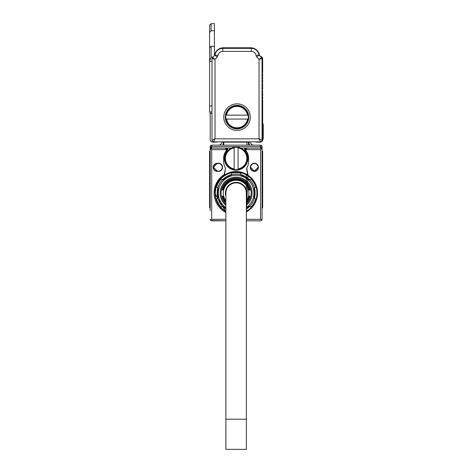 <?xml version="1.0" encoding="UTF-8"?>
<svg xmlns="http://www.w3.org/2000/svg" width="473" height="473" viewBox="0 0 473 473"><rect width="100%" height="100%" fill="white"/><g stroke="black" fill="none" stroke-linecap="round" stroke-linejoin="round"><path stroke-width="0.71" d="M225.875 211.532A21.102 21.102 0 0 1 217.639 182.903A21.102 21.102 0 0 1 246.244 174.567L246.374 211.532A21.102 21.102 0 0 0 246.244 174.567M225.875 211.189A20.8 20.8 0 0 1 217.947 182.974A20.8 20.8 0 0 1 256.928 192.925A20.8 20.8 0 0 1 246.374 211.189M245.227 176.417A18.991 18.991 0 0 1 250.182 180.314L240.154 174.525A18.991 18.991 0 0 1 245.227 176.417M254.214 187.296A18.991 18.991 0 0 1 254.468 198.004L254.214 187.296A18.991 18.991 0 0 1 254.468 198.004L255.686 199.216A20.499 20.499 0 0 1 251.216 206.961L249.555 206.518A18.991 18.991 0 0 1 246.374 209.078A18.991 18.991 0 0 0 249.555 206.518L250.182 205.856L246.374 208.055L250.182 205.856A18.991 18.991 0 0 0 254.214 198.879L254.214 187.296A18.991 18.991 0 0 0 241.041 174.738L240.591 173.077A20.499 20.499 0 0 0 231.652 173.077L231.208 174.738L232.095 174.525L222.694 179.657A18.991 18.991 0 0 1 231.208 174.738M225.875 209.078A18.991 18.991 0 0 1 222.694 206.518L222.062 205.856L225.875 208.055L222.062 205.856A18.991 18.991 0 0 1 218.035 198.879L217.775 198.004A18.991 18.991 0 0 1 217.775 188.171L218.035 198.879L218.035 187.296A18.991 18.991 0 0 1 222.062 180.314L232.095 174.525A18.991 18.991 0 0 1 241.041 174.738M254.468 188.171L255.686 186.953A20.499 20.499 0 0 0 251.216 179.208L249.555 179.657M222.694 206.518L221.033 206.961A20.499 20.499 0 0 1 216.563 199.216L217.775 198.004M217.775 188.171L216.563 186.953A20.499 20.499 0 0 1 221.033 179.208L222.694 179.657M225.875 207.623A17.785 17.785 0 0 1 220.513 184.559A17.785 17.785 0 0 1 244.653 177.476A17.785 17.785 0 0 1 246.374 207.623M250.182 180.314L240.154 174.525M225.875 205.341A15.981 15.981 0 0 1 243.784 179.066A15.981 15.981 0 0 1 246.374 205.341M225.875 204.141A15.077 15.077 0 0 1 243.353 179.858A15.077 15.077 0 0 1 246.374 204.141M225.875 202.314A13.794 13.794 0 0 1 222.665 196.1L222.665 196.1M225.875 202.03A13.605 13.605 0 0 1 222.854 196.1M225.875 201.681A13.38 13.38 0 0 1 223.09 196.1L223.09 196.1M225.875 201.386A13.191 13.191 0 0 1 223.28 196.1M225.875 200.777A12.812 12.812 0 0 1 242.265 181.839A12.812 12.812 0 0 1 246.374 200.777M223.28 190.069L223.28 190.069A13.191 13.191 0 0 1 248.964 190.069L248.964 190.069M223.09 190.069A13.38 13.38 0 0 1 249.159 190.069M222.854 190.069L222.854 190.069A13.605 13.605 0 0 1 249.389 190.069L249.389 190.069M222.665 190.069A13.794 13.794 0 0 1 249.584 190.069M222.434 190.069L222.434 190.069A14.019 14.019 0 0 1 249.815 190.069L249.815 190.069M222.239 190.069A14.208 14.208 0 0 1 250.01 190.069M225.875 202.923A14.208 14.208 0 0 1 222.239 196.1L222.239 196.1M225.875 202.651A14.019 14.019 0 0 1 222.434 196.1M248.964 196.1L248.964 196.1A13.191 13.191 0 0 1 246.374 201.386M249.159 196.1A13.38 13.38 0 0 1 246.374 201.681M249.389 196.1L249.389 196.1A13.605 13.605 0 0 1 246.374 202.03M249.584 196.1A13.794 13.794 0 0 1 246.374 202.314M249.815 196.1L249.815 196.1A14.019 14.019 0 0 1 246.374 202.651M250.01 196.1A14.208 14.208 0 0 1 246.374 202.923M225.875 196.165A10.702 10.702 0 0 1 241.254 183.695A10.702 10.702 0 0 1 246.374 196.165M224.214 210.875L224.764 210.875M247.48 210.875L248.029 210.875M225.875 419.202L225.875 193.085A10.252 10.252 0 0 1 236.122 182.838A10.252 10.252 0 0 1 246.374 193.085L246.374 449.35L225.875 449.35L225.875 419.202L246.374 419.202M246.374 211.88A21.403 21.403 0 0 0 246.386 174.301A21.403 21.403 0 0 0 214.718 193.085L225.863 211.869A21.403 21.403 0 0 0 225.875 211.88M246.374 219.312L260.546 219.312L261.847 220.069A1.508 1.508 0 0 0 262.054 219.312L262.054 207.86L262.657 207.86L262.657 151.177L262.054 151.177L262.054 149.669L262.054 210.875M262.054 151.177L262.054 146.66A1.508 1.508 0 0 0 260.546 145.152L211.703 145.152A1.508 1.508 0 0 0 210.195 146.66L211.425 146.707M210.195 210.875L210.195 146.66M210.195 198.814L210.195 207.86L209.592 207.86L210.195 207.86L209.592 207.86L209.592 198.814L210.195 198.814M246.681 168.14A12.511 12.511 0 0 1 246.551 168.347L247.716 174.898A21.569 21.569 0 0 0 246.463 174.159L242.17 172.379A21.569 21.569 0 0 0 230.073 172.379L224.533 174.898L224.285 174.531A22.006 22.006 0 0 0 225.574 212.401L225.875 212.56M246.374 212.56L247.964 174.531L246.723 168.075A12.511 12.511 0 0 0 248.632 161.429L248.632 158.414A12.511 12.511 0 0 0 245.901 150.609A1.508 1.508 0 0 1 245.576 149.669A1.508 1.508 0 0 0 245.901 150.609M247.716 174.898L247.964 174.531M262.054 219.312L261.847 220.069L260.546 220.82L261.427 220.536M262.03 149.409L260.546 146.66L262.03 149.427M245.398 148.339A1.508 1.508 0 0 1 246.102 148.161L247.083 148.161L245.576 149.669L260.546 149.669L261.61 148.605L260.546 148.161L260.546 146.66L262.054 146.66M260.546 220.82L246.374 220.82L260.546 220.82A1.508 1.508 0 0 0 261.333 220.601A1.508 1.508 0 0 1 260.593 220.82M210.81 220.53L225.875 220.82L211.703 220.82L210.396 220.069L211.703 219.312L225.875 219.312M210.195 219.312L210.396 220.069A1.508 1.508 0 0 1 210.195 219.312A1.508 1.508 0 0 0 210.396 220.069M211.703 219.312L211.703 149.669L210.639 148.605L211.703 148.161L231.356 148.161L226.147 148.161L227.655 149.669A1.508 1.508 0 0 1 227.282 150.662A11.76 11.76 0 0 0 236.122 170.174A11.76 11.76 0 0 0 244.967 150.662A1.508 1.508 0 0 1 244.866 148.8M226.845 148.339A1.508 1.508 0 0 0 226.147 148.161L211.703 148.161L210.195 149.669L210.639 148.605M210.219 149.421L211.703 146.66L211.703 145.152M211.254 146.79L210.704 147.41M210.195 151.177L209.592 151.177L209.592 198.814M211.65 220.82A1.508 1.508 0 0 1 210.905 220.595A1.508 1.508 0 0 0 211.703 220.82M224.285 174.531L225.52 168.075L224.533 174.898M226.242 148.617L226.673 149.669L225.166 148.161L226.673 149.669A1.508 1.508 0 0 1 226.342 150.609A12.511 12.511 0 0 0 223.611 158.414L223.611 161.429A12.511 12.511 0 0 0 225.52 168.075M217.278 163.238L218.485 163.238A4.068 4.068 0 0 1 222.499 167.974A4.068 4.068 0 0 1 218.485 171.38L217.278 171.38L218.485 171.078A3.766 3.766 -28.3 0 0 219.697 163.741A3.766 3.766 -28.3 0 0 218.485 163.54L217.278 163.54A3.766 3.766 -129.5 0 0 216.273 170.942A3.766 3.766 -129.5 0 0 217.278 171.078L213.512 167.306L217.278 163.238A4.068 4.068 0 0 0 216.196 171.232A4.068 4.068 0 0 0 217.278 171.38M258.288 168.394A4.068 4.068 0 0 0 254.362 163.238A4.068 4.068 0 0 0 250.294 167.306A4.068 4.068 0 0 0 258.288 168.394M223.611 161.429A12.511 12.511 0 0 0 225.698 168.347M246.551 168.347L246.723 168.075A12.511 12.511 0 0 0 248.632 161.429M247.083 148.161L260.546 148.161L240.893 148.161L246.102 148.161L244.594 149.669L245.576 149.669L247.083 148.161M246.007 148.617L245.576 149.669M250.595 167.306A3.766 3.766 0 0 0 257.998 168.311A3.766 3.766 0 0 0 254.362 163.54A3.766 3.766 0 0 0 250.595 167.306L254.362 171.078L258.134 167.306M224.368 158.414L227.761 166.685M227.856 166.774L236.045 170.174M236.204 170.174L244.387 166.774M244.482 166.679L247.882 158.414M227.377 148.8A1.508 1.508 0 0 1 227.655 149.669L226.147 148.161M246.102 148.161L244.594 149.669M249.088 141.835L249.088 143.644A4.523 4.523 0 0 0 249.348 145.152M250.595 141.835L250.595 142.137A3.015 3.015 0 0 0 253.611 145.152M246.977 145.152L246.977 142.137L223.764 142.137L223.764 145.152M223.161 141.835L223.161 143.644A4.523 4.523 0 0 1 222.901 145.152M218.638 145.152A3.015 3.015 0 0 0 221.654 142.137L221.654 141.835M248.485 141.835L248.485 142.137A1.508 1.508 0 0 0 248.455 141.835A1.508 1.508 0 0 1 248.485 142.137L248.485 145.152M223.764 142.137L223.764 141.835M238.085 147.28L234.165 147.28A11.305 11.305 0 0 0 234.165 169.547A11.305 11.305 0 0 0 247.426 158.414A11.305 11.305 0 0 0 238.085 147.28L238.085 147.895L238.085 147.28M234.165 169.547L234.165 168.938L234.165 169.547M234.165 147.895L234.165 168.938A10.702 10.702 0 0 1 234.165 147.895M238.085 168.938L238.085 147.895A10.702 10.702 0 0 1 238.085 168.938M255.455 141.835A2.412 2.412 0 0 0 256.626 142.137L260.245 142.137A2.412 2.412 0 0 0 262.657 139.724L262.657 100.229L262.267 99.413A0.302 0.302 0 0 0 262.267 99.838L262.657 99.023L262.657 96.912L262.267 96.522L262.657 95.706L262.267 96.096A0.302 0.302 0 0 0 262.267 96.522L262.267 96.096M262.657 95.706L262.657 93.595L262.267 93.205L262.657 92.389L262.267 89.462L262.657 89.072L262.267 89.462A0.302 0.302 0 0 0 262.267 89.888L262.267 89.462M262.267 93.205L262.267 92.779A0.302 0.302 0 0 0 262.267 93.205L262.267 92.779L262.657 93.595M262.657 92.389L262.267 92.779M262.267 89.888L262.657 90.278M262.657 89.072L262.657 86.961L262.267 86.571L262.657 86.961M262.657 85.755L262.267 86.145A0.302 0.302 0 0 0 262.267 86.571L262.657 85.755L262.657 83.644L262.267 83.254L262.657 83.644M260.28 56.252A0.905 0.905 0 0 1 261.185 56.476L262.657 57.948L262.657 72.493L262.267 72.883A0.302 0.302 0 0 0 262.267 73.309L262.657 73.699L262.657 75.81L262.267 76.194A0.302 0.302 0 0 0 262.267 76.626L262.657 77.01L262.657 79.121L262.267 79.511A0.302 0.302 0 0 0 262.267 79.937L262.657 80.327L262.657 82.438L262.267 82.828A0.302 0.302 0 0 0 262.267 83.254L262.267 82.828L262.267 83.254M262.657 124.044L263.254 124.044L263.254 139.121L262.657 139.121M262.267 79.511L262.657 80.327M262.657 75.81L262.267 76.626M262.267 72.883L262.267 73.309M262.657 82.438L262.267 82.828M218 55.459L217.119 57.174L214.984 55.039L214.511 55.512A9.046 9.046 0 0 1 223.463 47.767L250.595 47.767A9.046 9.046 0 0 1 259.547 55.512M263.254 137.217L263.254 125.853M217.119 57.174L215.02 59.267L215.02 138.82L259.038 138.82L259.038 59.267L261.61 57.576L259.027 54.957L256.053 55.442A3.163 3.163 0 0 0 256.94 57.174L259.068 55.039M261.61 57.576A1.508 1.508 0 0 1 262.054 58.646L261.61 57.576M262.054 140.327A1.508 1.508 0 0 1 260.546 141.835L259.038 138.82L262.054 140.327L262.054 58.646L259.038 59.267L256.662 56.855M213.512 141.835A1.508 1.508 0 0 1 212.005 140.327L215.02 138.82L213.512 141.835L260.546 141.835M214.984 55.039L212.448 57.576L212.005 58.646A1.508 1.508 0 0 1 212.448 57.576L215.02 59.267L212.005 58.646L212.005 140.327M212.939 57.085L211.1 57.085L211.1 46.259L209.592 47.767L209.592 61.425L212.005 61.425L212.005 105.958L209.592 105.958L209.592 111.989L212.005 111.989M256.053 55.442A4.825 4.825 0 0 0 251.293 51.386L251.293 48.37L222.765 48.37A7.84 7.84 0 0 0 215.026 54.957L218 55.442A4.825 4.825 0 0 1 222.765 51.386L222.765 48.37L251.293 48.37A7.84 7.84 0 0 1 259.027 54.957M209.592 61.425L209.592 105.958M212.005 113.49L210.195 113.49L210.195 111.989M217.391 141.835A2.412 2.412 0 0 1 216.226 142.137L212.608 142.137A2.412 2.412 0 0 1 210.195 139.724L210.195 113.49M223.764 117.109A13.268 13.268 0 0 1 237.026 103.847A13.268 13.268 0 0 1 239.959 130.051A13.268 13.268 0 0 1 223.764 117.109M211.1 57.085L209.592 61.295M211.1 46.259L214.417 46.259L214.417 23.65L211.1 23.65L211.1 30.763L209.592 32.477L209.592 25.158L211.1 23.65M214.417 46.259L214.417 55.607M225.272 117.109A11.76 11.76 0 0 0 239.622 128.579A11.76 11.76 0 0 0 237.026 105.355A11.76 11.76 0 0 0 225.272 117.109L228.696 125.41M209.592 47.767L209.592 32.477M211.1 30.763L214.417 30.763M248.786 117.109L245.357 125.41M248.159 119.072A11.305 11.305 0 0 0 248.331 117.109L248.159 115.152A11.305 11.305 0 0 0 225.893 115.152A11.305 11.305 0 0 0 237.026 128.419A11.305 11.305 0 0 0 248.159 119.072L247.55 119.072L248.159 119.072M225.893 115.152L226.508 115.152L225.893 115.152M247.55 115.152L226.508 115.152A10.702 10.702 0 0 1 247.55 115.152M226.508 119.072L247.55 119.072A10.702 10.702 0 0 1 226.508 119.072M225.875 193.085A10.252 10.252 0 0 1 236.122 182.838A10.252 10.252 0 0 1 246.374 193.085M260.546 149.669L260.546 219.312M262.054 153.784L262.657 153.784M262.054 198.814L262.657 198.814M262.054 163.427L262.657 163.427M262.054 160.524L262.657 160.524M209.592 160.524L210.195 160.524M209.592 163.427L210.195 163.427M209.592 153.784L210.195 153.784M211.703 149.669L227.655 149.669M211.703 148.161L211.703 146.66L260.546 146.66L260.546 145.152M218.485 171.38L218.485 171.078M218.485 163.238L218.485 163.54M246.977 141.835L246.977 142.137L248.485 142.137M262.657 125.552L263.254 125.552M262.657 137.613L263.408 137.613M251.293 51.386L222.765 51.386M261.794 148.829L261.374 148.416L261.794 148.829M210.875 148.416L210.45 148.829L210.875 148.416"/></g></svg>
